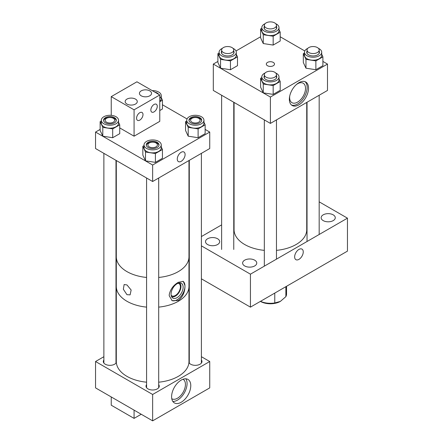 <?xml version="1.0" encoding="UTF-8"?>
<svg xmlns="http://www.w3.org/2000/svg" width="443" height="443" viewBox="0 0 443 443"><rect width="100%" height="100%" fill="white"/><g stroke="black" fill="none" stroke-linecap="round" stroke-linejoin="round"><path stroke-width="0.66" d="M298.947 82.664A13.567 7.83 -60 0 1 305.731 81.994A13.567 7.83 -60 0 1 307.807 92.864A13.567 7.83 -60 0 1 298.947 104.819A13.567 7.83 -60 0 1 292.164 105.489A13.567 7.83 -60 0 1 290.087 94.619A13.567 7.83 -60 0 1 298.947 82.664M291.516 105.035A13.567 7.83 120 0 0 297.574 104.027A13.567 7.83 120 0 0 306.24 92.698A13.567 7.83 120 0 0 305.011 81.656M273.292 62.408A4.087 2.359 0 0 0 268.835 61.893A4.087 2.359 0 0 0 266.315 64.074A4.087 2.359 0 0 0 267.511 65.741A4.087 2.359 0 0 0 271.963 66.256A4.087 2.359 0 0 0 274.488 64.074A4.087 2.359 0 0 0 273.292 62.408M289.739 95.959A11.241 6.49 120 0 0 291.959 102.682A11.241 6.49 120 0 0 297.574 102.128A11.241 6.49 120 0 0 304.917 92.222A11.241 6.49 120 0 0 303.195 83.218A11.241 6.49 120 0 0 297.574 83.771A11.241 6.49 120 0 0 296.262 84.657M270.402 123.409L327.493 90.444L327.493 64.074L270.402 97.039L213.304 64.074L213.304 90.444L270.402 123.409L270.402 97.039M260.6 36.769L236.003 50.967M217.895 61.422L213.304 64.074M327.493 64.074L322.903 61.422M304.795 50.967L280.197 36.769M298.947 259.365A6.086 3.516 -60 0 1 295.902 259.664A6.086 3.516 -60 0 1 294.972 254.786A6.086 3.516 -60 0 1 298.947 249.42A6.086 3.516 -60 0 1 301.993 249.121A6.086 3.516 -60 0 1 302.923 254A6.086 3.516 -60 0 1 298.947 259.365M207.595 244.53A7.071 4.081 180 0 1 205.524 241.645A7.071 4.081 180 0 1 209.888 237.869A7.071 4.081 180 0 1 217.602 238.755A7.071 4.081 180 0 1 219.673 241.645A7.071 4.081 180 0 1 215.304 245.416A7.071 4.081 180 0 1 207.595 244.53M244.686 265.944A7.071 4.081 180 0 1 242.614 263.053A7.071 4.081 180 0 1 246.978 259.282A7.071 4.081 180 0 1 254.686 260.168A7.071 4.081 180 0 1 256.757 263.053A7.071 4.081 180 0 1 252.394 266.83A7.071 4.081 180 0 1 244.686 265.944M323.202 220.614A7.071 4.081 180 0 1 321.131 217.723A7.071 4.081 180 0 1 325.494 213.952A7.071 4.081 180 0 1 333.202 214.838A7.071 4.081 180 0 1 335.273 217.723A7.071 4.081 180 0 1 330.91 221.5A7.071 4.081 180 0 1 323.202 220.614M201.404 245.859L250.439 274.173L250.439 307.137L201.404 278.824M250.439 307.137L347.456 251.126L347.456 218.161L319.176 201.836M250.439 274.173L347.456 218.161M307.032 194.826L306.733 194.649M201.404 236.556L221.622 224.883M233.766 217.873L234.065 217.696M234.065 102.433L234.065 229.684A36.337 20.976 0 0 0 244.708 244.519A36.337 20.976 0 0 0 264.327 250.367M276.471 250.367A36.337 20.976 0 0 0 306.733 229.684L306.733 102.433M286.549 286.289L286.549 293.975A16.147 9.325 180 0 1 285.873 296.649L280.319 301.434A14.148 8.168 180 0 1 260.395 301.384L260.395 301.384M274.765 293.094L274.765 302.951L280.319 301.434M274.765 302.951A16.147 9.325 180 0 1 260.484 301.334M285.873 286.676L285.873 296.649M223.399 52.523A6.075 3.505 0 0 0 230.017 53.282A6.075 3.505 0 0 0 233.766 50.048A6.075 3.505 0 0 0 231.988 47.567A6.075 3.505 0 0 0 225.371 46.808A6.075 3.505 0 0 0 221.622 50.048A6.075 3.505 0 0 0 223.399 52.523M266.105 27.87A6.075 3.505 0 0 0 272.722 28.629A6.075 3.505 0 0 0 276.471 25.389A6.075 3.505 0 0 0 274.693 22.909A6.075 3.505 0 0 0 268.076 22.15A6.075 3.505 0 0 0 264.327 25.389A6.075 3.505 0 0 0 266.105 27.87M308.815 52.523A6.075 3.505 0 0 0 315.433 53.282A6.075 3.505 0 0 0 319.176 50.048A6.075 3.505 0 0 0 317.398 47.567A6.075 3.505 0 0 0 310.781 46.808A6.075 3.505 0 0 0 307.032 50.048A6.075 3.505 0 0 0 308.815 52.523M266.105 77.182A6.075 3.505 0 0 0 272.722 77.94A6.075 3.505 0 0 0 276.471 74.701A6.075 3.505 0 0 0 274.693 72.22A6.075 3.505 0 0 0 268.076 71.461A6.075 3.505 0 0 0 264.327 74.701A6.075 3.505 0 0 0 266.105 77.182M307.791 48.353A8.605 4.967 0 0 0 304.502 52.263A8.605 4.967 0 0 0 307.021 55.774A8.605 4.967 0 0 0 316.402 56.854A8.605 4.967 0 0 0 321.712 52.263A8.605 4.967 0 0 0 319.193 48.747A8.605 4.967 0 0 0 318.423 48.353M304.502 52.263L304.502 55.242A8.605 4.967 0 0 0 307.021 58.753A8.605 4.967 0 0 0 316.402 59.833A8.605 4.967 0 0 0 321.712 55.242L321.712 52.263M306.766 52.673A6.379 3.682 180 0 1 307.032 51.958M307.032 51.133A6.379 3.682 0 0 0 306.728 52.263A6.379 3.682 0 0 0 308.594 54.866A6.379 3.682 0 0 0 315.549 55.663A6.379 3.682 0 0 0 319.486 52.263A6.379 3.682 0 0 0 319.176 51.133M303.311 53.647L305.963 59.362L315.87 60.896L315.87 69.734L305.963 68.2L303.311 62.48L303.311 53.647L304.502 52.955M315.87 60.896L322.903 56.837L321.712 54.273M315.87 69.734L322.903 65.669L322.903 56.837M305.963 68.2L305.963 59.362M319.176 51.958A6.379 3.682 180 0 1 319.447 52.673M265.08 23.695A8.605 4.967 0 0 0 261.791 27.604A8.605 4.967 0 0 0 264.316 31.115A8.605 4.967 0 0 0 273.691 32.195A8.605 4.967 0 0 0 279.007 27.604A8.605 4.967 0 0 0 276.487 24.088A8.605 4.967 0 0 0 275.718 23.695M261.791 27.604L261.791 30.584A8.605 4.967 0 0 0 264.316 34.1A8.605 4.967 0 0 0 273.691 35.174A8.605 4.967 0 0 0 279.007 30.584L279.007 27.604M264.061 28.014A6.379 3.682 180 0 1 264.327 27.3M264.327 26.475A6.379 3.682 0 0 0 264.022 27.604A6.379 3.682 0 0 0 265.889 30.207A6.379 3.682 0 0 0 272.838 31.004A6.379 3.682 0 0 0 276.781 27.604A6.379 3.682 0 0 0 276.471 26.475M260.6 28.989L263.258 34.709L273.165 36.243L273.165 45.075L263.258 43.541L260.6 37.821L260.6 28.989L261.791 28.302M273.165 36.243L280.197 32.178L279.007 29.615M273.165 45.075L280.197 41.016L280.197 32.178M263.258 43.541L263.258 34.709M276.471 27.3A6.379 3.682 180 0 1 276.737 28.014M222.375 48.353A8.605 4.967 0 0 0 219.086 52.263A8.605 4.967 0 0 0 221.605 55.774A8.605 4.967 0 0 0 230.986 56.854A8.605 4.967 0 0 0 236.302 52.263A8.605 4.967 0 0 0 233.777 48.747A8.605 4.967 0 0 0 233.012 48.353M219.086 52.263L219.086 55.242A8.605 4.967 0 0 0 221.605 58.753A8.605 4.967 0 0 0 230.986 59.833A8.605 4.967 0 0 0 236.302 55.242L236.302 52.263M221.356 52.673A6.379 3.682 180 0 1 221.622 51.958M221.622 51.133A6.379 3.682 0 0 0 221.312 52.263A6.379 3.682 0 0 0 223.183 54.866A6.379 3.682 0 0 0 230.133 55.663A6.379 3.682 0 0 0 234.07 52.263A6.379 3.682 0 0 0 233.766 51.133M217.895 53.647L220.548 59.362L230.454 60.896L230.454 69.734L220.548 68.2L217.895 62.48L217.895 53.647L219.086 52.955M230.454 60.896L237.492 56.837L236.302 54.273M230.454 69.734L237.492 65.669L237.492 56.837M220.548 68.2L220.548 59.362M233.766 51.958A6.379 3.682 180 0 1 234.031 52.673M265.08 73.006A8.605 4.967 0 0 0 261.791 76.916A8.605 4.967 0 0 0 264.316 80.432A8.605 4.967 0 0 0 273.691 81.506A8.605 4.967 0 0 0 279.007 76.916A8.605 4.967 0 0 0 276.487 73.405A8.605 4.967 0 0 0 275.718 73.006M261.791 76.916L261.791 79.895A8.605 4.967 0 0 0 264.316 83.411A8.605 4.967 0 0 0 273.691 84.486A8.605 4.967 0 0 0 279.007 79.895L279.007 76.916M264.061 77.331A6.379 3.682 180 0 1 264.327 76.611M264.327 75.786A6.379 3.682 0 0 0 264.022 76.916A6.379 3.682 0 0 0 265.889 79.518A6.379 3.682 0 0 0 272.838 80.321A6.379 3.682 0 0 0 276.781 76.916A6.379 3.682 0 0 0 276.471 75.786M260.6 78.3L263.258 84.02L273.165 85.554L273.165 94.387L263.258 92.853L260.6 87.138L260.6 78.3L261.791 77.614M273.165 85.554L280.197 81.49L279.007 78.926M273.165 94.387L280.197 90.328L280.197 81.49M263.258 92.853L263.258 84.02M276.471 76.611A6.379 3.682 180 0 1 276.737 77.331M181.187 380.105A13.567 7.83 120 0 0 172.327 392.061A13.567 7.83 120 0 0 174.404 402.931A13.567 7.83 120 0 0 181.187 402.261A13.567 7.83 120 0 0 190.047 390.305A13.567 7.83 120 0 0 187.97 379.435A13.567 7.83 120 0 0 181.187 380.105M172.814 401.419A13.567 7.83 120 0 0 177.488 400.123A13.567 7.83 120 0 0 185.861 378.815M103.878 359.971A6.623 3.821 0 0 0 103.313 361.516A6.623 3.821 0 0 0 105.251 364.218A6.623 3.821 0 0 0 111.675 365.204A6.623 3.821 0 0 0 116.343 362.474M189.288 359.971A6.623 3.821 0 0 0 188.973 360.475M188.939 362.474A6.623 3.821 0 0 0 190.667 364.218A6.623 3.821 0 0 0 197.883 365.049A6.623 3.821 0 0 0 201.969 361.516A6.623 3.821 0 0 0 201.404 359.971M146.583 384.629A6.623 3.821 0 0 0 146.018 386.174A6.623 3.821 0 0 0 147.956 388.876A6.623 3.821 0 0 0 155.172 389.702A6.623 3.821 0 0 0 159.258 386.174A6.623 3.821 0 0 0 158.694 384.629M171.768 398.722A11.241 6.49 120 0 0 171.867 398.783A11.241 6.49 120 0 0 177.488 398.224A11.241 6.49 120 0 0 184.831 388.317A11.241 6.49 120 0 0 183.109 379.313A11.241 6.49 120 0 0 183.009 379.258M95.544 361.516L95.544 387.885L152.641 420.85L152.641 394.48L95.544 361.516L103.878 356.704M201.404 356.704L209.733 361.516L209.733 387.885L152.641 420.85M209.733 361.516L152.641 394.48M188.973 349.533L189.288 349.715M116.304 349.533L115.988 349.715M116.304 360.475A6.623 3.821 0 0 0 115.988 359.971M181.187 152.276A5.537 3.195 -60 0 1 183.956 152.004A5.537 3.195 -60 0 1 184.803 156.44A5.537 3.195 -60 0 1 181.187 161.318A5.537 3.195 -60 0 1 178.418 161.595A5.537 3.195 -60 0 1 177.571 157.154A5.537 3.195 -60 0 1 181.187 152.276M152.641 165.023L152.641 181.508L209.733 148.543L209.733 132.064L152.641 165.023L95.544 132.064L100.135 129.411M209.733 132.064L205.142 129.411M187.035 118.957L162.437 104.758M152.641 181.508L95.544 148.543L95.544 132.064M139.783 120.119A4.541 2.625 120 0 0 142.751 116.116A4.541 2.625 120 0 0 142.053 112.478A4.541 2.625 120 0 0 139.783 112.705A4.541 2.625 120 0 0 136.815 116.703A4.541 2.625 120 0 0 137.513 120.346A4.541 2.625 120 0 0 139.783 120.119M154.053 111.88A4.541 2.625 120 0 0 157.021 107.876A4.541 2.625 120 0 0 156.329 104.238A4.541 2.625 120 0 0 154.053 104.459A4.541 2.625 120 0 0 151.091 108.463A4.541 2.625 120 0 0 151.783 112.107A4.541 2.625 120 0 0 154.053 111.88M135.503 99.105A6.058 3.494 0 0 0 128.902 98.346A6.058 3.494 0 0 0 125.164 101.58A6.058 3.494 0 0 0 126.936 104.05A6.058 3.494 0 0 0 133.537 104.808A6.058 3.494 0 0 0 137.275 101.58A6.058 3.494 0 0 0 135.503 99.105M149.773 90.865A6.058 3.494 0 0 0 143.172 90.106A6.058 3.494 0 0 0 139.434 93.335A6.058 3.494 0 0 0 141.212 95.81A6.058 3.494 0 0 0 147.807 96.568A6.058 3.494 0 0 0 151.55 93.335A6.058 3.494 0 0 0 149.773 90.865M119.732 127.911L134.074 136.189L159.768 121.354L159.768 94.985L136.926 81.8L111.237 96.635L134.074 109.82L159.768 94.985M134.074 136.189L134.074 109.82M111.237 115.335L111.237 96.635M111.237 396.945L111.237 405.201L134.074 418.386L141.223 414.255M134.074 410.129L134.074 418.386M189.261 123.763A8.605 4.967 0 0 0 198.641 124.837A8.605 4.967 0 0 0 203.952 120.247A8.605 4.967 0 0 0 201.432 116.736A8.605 4.967 0 0 0 192.052 115.656A8.605 4.967 0 0 0 186.741 120.247A8.605 4.967 0 0 0 189.261 123.763M186.741 120.247L186.741 123.226A8.605 4.967 0 0 0 189.261 126.742A8.605 4.967 0 0 0 198.641 127.822A8.605 4.967 0 0 0 203.952 123.226L203.952 120.247M189.006 120.662A6.379 3.682 180 0 1 193.242 117.6A6.379 3.682 180 0 1 199.859 118.469A6.379 3.682 180 0 1 201.687 120.662M199.859 117.644A6.379 3.682 0 0 0 192.904 116.847A6.379 3.682 0 0 0 188.967 120.247A6.379 3.682 0 0 0 190.839 122.855A6.379 3.682 0 0 0 197.788 123.652A6.379 3.682 0 0 0 201.726 120.247A6.379 3.682 0 0 0 199.859 117.644M185.551 121.631L188.203 127.351L198.11 128.885L198.11 137.718L188.203 136.184L185.551 130.469L185.551 121.631L186.741 120.945M198.11 128.885L205.142 124.826L203.952 122.257M198.11 137.718L205.142 133.659L205.142 124.826M188.203 136.184L188.203 127.351M103.845 123.763A8.605 4.967 0 0 0 113.225 124.837A8.605 4.967 0 0 0 118.541 120.247A8.605 4.967 0 0 0 116.022 116.736A8.605 4.967 0 0 0 106.641 115.656A8.605 4.967 0 0 0 101.325 120.247A8.605 4.967 0 0 0 103.845 123.763M101.325 120.247L101.325 123.226A8.605 4.967 0 0 0 103.845 126.742A8.605 4.967 0 0 0 113.225 127.822A8.605 4.967 0 0 0 118.541 123.226L118.541 120.247M103.596 120.662A6.379 3.682 180 0 1 107.826 117.6A6.379 3.682 180 0 1 114.444 118.469A6.379 3.682 180 0 1 116.271 120.662M114.444 117.644A6.379 3.682 0 0 0 107.494 116.847A6.379 3.682 0 0 0 103.557 120.247A6.379 3.682 0 0 0 105.423 122.855A6.379 3.682 0 0 0 112.372 123.652A6.379 3.682 0 0 0 116.31 120.247A6.379 3.682 0 0 0 114.444 117.644M100.135 121.631L102.793 127.351L112.699 128.885L112.699 137.718L102.793 136.184L100.135 130.469L100.135 121.631L101.325 120.945M112.699 128.885L119.732 124.826L118.541 122.257M112.699 137.718L119.732 133.659L119.732 124.826M102.793 136.184L102.793 127.351M159.768 98.379A8.605 4.967 0 0 0 161.246 95.594A8.605 4.967 0 0 0 158.727 92.078A8.605 4.967 0 0 0 152.22 90.627M159.768 101.358A8.605 4.967 0 0 0 161.246 98.573L161.246 95.594M158.633 94.331A6.379 3.682 0 0 0 157.149 92.986A6.379 3.682 0 0 0 154.823 92.133M159.768 101.707L162.437 100.168L161.246 97.604M159.768 110.545L162.437 109L162.437 100.168M146.555 148.416A8.605 4.967 0 0 0 155.936 149.496A8.605 4.967 0 0 0 161.246 144.905A8.605 4.967 0 0 0 158.727 141.389A8.605 4.967 0 0 0 149.346 140.315A8.605 4.967 0 0 0 144.03 144.905A8.605 4.967 0 0 0 146.555 148.416M144.03 144.905L144.03 147.884A8.605 4.967 0 0 0 146.555 151.401A8.605 4.967 0 0 0 155.936 152.475A8.605 4.967 0 0 0 161.246 147.884L161.246 144.905M146.301 145.315A6.379 3.682 180 0 1 150.531 142.253A6.379 3.682 180 0 1 157.149 143.128A6.379 3.682 180 0 1 158.976 145.315M157.149 142.303A6.379 3.682 0 0 0 150.199 141.5A6.379 3.682 0 0 0 146.262 144.905A6.379 3.682 0 0 0 148.128 147.508A6.379 3.682 0 0 0 155.083 148.305A6.379 3.682 0 0 0 159.02 144.905A6.379 3.682 0 0 0 157.149 142.303M142.845 146.29L145.498 152.01L155.404 153.544L155.404 162.376L145.498 160.842L142.845 155.122L142.845 146.29L144.03 145.603M155.404 153.544L162.437 149.479L161.246 146.915M155.404 162.376L162.437 158.317L162.437 149.479M145.498 160.842L145.498 152.01M188.973 160.532L188.973 256.768A36.337 20.976 180 0 1 178.335 271.603A36.337 20.976 180 0 1 158.694 277.456A36.337 20.976 180 0 0 188.973 256.768L188.973 361.516A36.337 20.976 180 0 1 158.694 382.198M146.583 382.198A36.337 20.976 180 0 1 126.947 376.351A36.337 20.976 180 0 1 116.304 361.516L116.304 286.438A36.337 20.976 180 0 0 126.947 301.273A36.337 20.976 180 0 0 146.583 307.121A36.337 20.976 180 0 1 116.304 286.438L116.304 160.532M188.973 286.438A36.337 20.976 180 0 1 158.694 307.121A36.337 20.976 180 0 0 178.335 301.273A36.337 20.976 180 0 0 188.973 286.438M146.583 277.456A36.337 20.976 180 0 1 126.947 271.603A36.337 20.976 180 0 1 116.304 256.768A36.337 20.976 180 0 0 146.583 277.456M126.947 294.678L123.348 289.246L124.14 284.533L126.947 284.932L131.145 290.015L130.104 294.872L126.947 294.678M171.136 295.182A7.066 4.081 120 0 0 171.862 295.819A7.066 4.081 120 0 0 177.305 293.925A7.066 4.081 120 0 0 180.39 286.815A7.066 4.081 120 0 0 178.928 283.581A7.066 4.081 120 0 0 178.014 283.276M171.07 294.163A8.528 4.923 120 0 0 172.106 297.469A8.528 4.923 120 0 0 178.867 296.323A8.528 4.923 120 0 0 183.131 287.202A8.528 4.923 120 0 0 180.478 282.966A8.528 4.923 120 0 0 174.271 286.167A8.528 4.923 120 0 0 171.07 294.163M171.53 296.566A7.88 4.552 120 0 0 177.577 294.357A7.88 4.552 120 0 0 180.965 286.483A7.88 4.552 120 0 0 179.409 282.916M184.964 285.591L183.291 281.394L178.335 282.296C173.401 285.198 170.367 289.323 169.237 294.673L169.237 295.78L172.15 300.692L178.335 300.492C182.549 297.175 184.759 292.579 184.964 286.699L184.964 285.591A11.141 6.435 120 0 0 183.009 281.255M171.818 300.481A11.141 6.435 120 0 0 180.074 297.386A11.141 6.435 120 0 0 184.964 286.699M106.564 122.19A4.762 2.752 0 0 0 113.303 122.19A4.762 2.752 0 0 0 113.303 118.303L114.216 118.829L113.303 118.303A4.762 2.752 0 0 0 106.564 118.303A4.762 2.752 0 0 0 106.564 122.19M191.98 122.19A4.762 2.752 0 0 0 198.713 122.19A4.762 2.752 0 0 0 198.713 118.303L199.627 118.829L198.713 118.303A4.762 2.752 0 0 0 191.98 118.303A4.762 2.752 0 0 0 191.98 122.19M149.269 146.849A4.762 2.752 0 0 0 156.008 146.849A4.762 2.752 0 0 0 156.008 142.962L156.922 143.488L156.008 142.962A4.762 2.752 0 0 0 149.269 142.962A4.762 2.752 0 0 0 149.269 146.849M233.766 50.048L233.766 53.387M233.766 102.255L233.766 249.464M221.622 50.048L221.622 53.387M221.622 95.245L221.622 249.464M276.471 25.389L276.471 28.734M264.327 25.389L264.327 28.734M319.176 50.048L319.176 53.387M319.176 95.245L319.176 234.485M307.032 50.048L307.032 53.387M307.032 102.255L307.032 241.496M276.471 74.701L276.471 78.046M276.471 119.903L276.471 259.144M264.327 74.701L264.327 78.046M264.327 119.903L264.327 266.154M115.988 160.349L115.988 363.061M103.878 153.356L103.878 363.061M106.564 118.303L105.65 118.829M201.404 153.356L201.404 363.061M189.288 160.349L189.288 363.061M191.98 118.303L191.066 118.829M158.694 178.014L158.694 387.719M146.583 178.014L146.583 387.719M149.269 142.962L148.355 143.488"/></g></svg>
